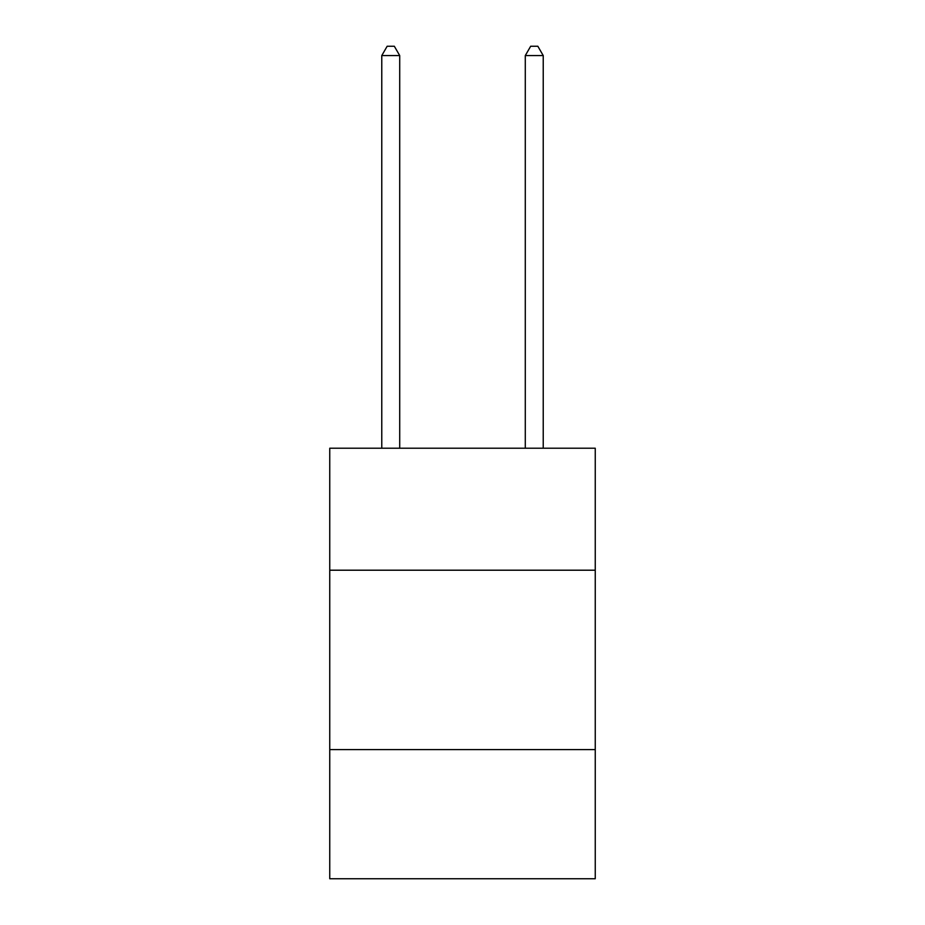 <?xml version="1.0" encoding="UTF-8"?>
<svg xmlns="http://www.w3.org/2000/svg" width="925" height="925" viewBox="0 0 925 925"><rect width="100%" height="100%" fill="white"/><g stroke="black" fill="none" stroke-linecap="round" stroke-linejoin="round"><path stroke-width="1.39" d="M595.249 570.205L595.249 448.22L329.751 448.22L329.751 570.205L595.249 570.205L595.249 878.75L329.751 878.75L329.751 570.205M595.249 749.597L329.751 749.597M399.716 448.22L399.716 55.581L381.771 55.581L381.771 448.22M381.771 55.581L387.159 46.25L394.328 46.25L399.716 55.581M543.229 448.22L543.229 55.581L525.284 55.581L525.284 448.22M525.284 55.581L530.673 46.25L537.841 46.25L543.229 55.581"/></g></svg>
